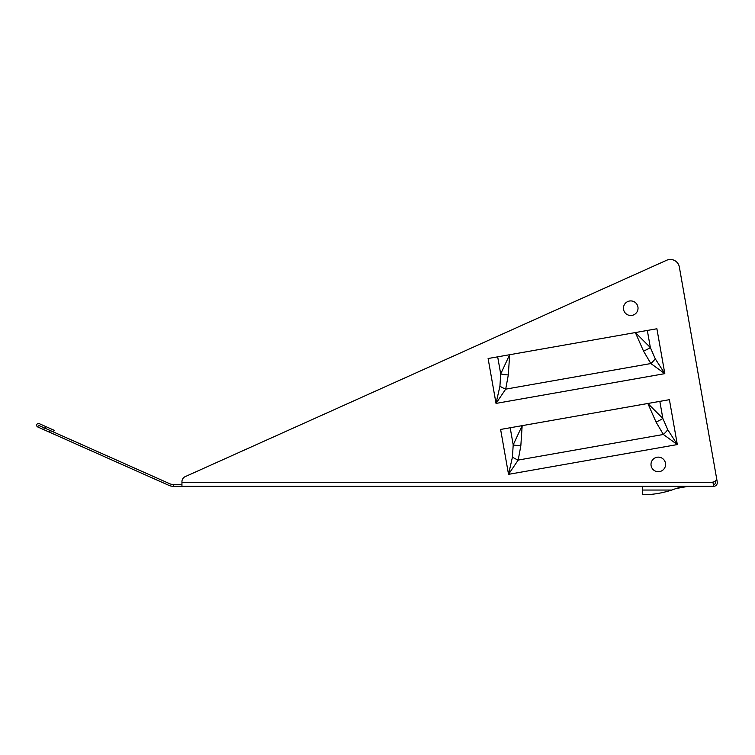 <?xml version="1.0" encoding="UTF-8"?>
<svg xmlns="http://www.w3.org/2000/svg" width="755" height="755" viewBox="0 0 755 755"><rect width="100%" height="100%" fill="white"/><g stroke="black" fill="none" stroke-linecap="round" stroke-linejoin="round"><path stroke-width="1.13" d="M181.946 484.483L173.329 484.483A9.117 9.117 0 0 1 169.62 483.691L50.274 430.558L49.528 432.219L37.75 426.971A1.821 1.821 0 0 1 36.825 424.565A1.821 1.821 0 0 1 39.232 423.64L54.228 430.322L53.482 431.983M181.946 481.643L181.946 482.662L713.022 482.662L712.909 482.03A3.643 3.643 0 0 0 716.495 477.745L679.34 267.006A9.117 9.117 0 0 0 666.618 260.277L185.173 476.65A5.474 5.474 0 0 0 181.946 481.643L181.946 486.305L173.329 486.305L173.329 484.483M181.946 486.305L713.654 486.305L713.022 482.662L713.654 486.305A3.643 3.643 0 0 0 717.25 482.02L704.387 409.097M623.451 308.21A7.295 7.295 0 0 0 630.746 315.496A7.295 7.295 0 0 0 638.032 308.21A7.295 7.295 0 0 0 630.746 300.915A7.295 7.295 0 0 0 623.451 308.21M665.58 464.429A7.295 7.295 0 0 1 658.294 471.715A7.295 7.295 0 0 1 650.999 464.429A7.295 7.295 0 0 1 658.294 457.134A7.295 7.295 0 0 1 665.58 464.429M655.255 358.804A10.938 3.246 134.4 0 1 650.848 363.542L505.69 389.146A10.938 3.246 25.6 0 1 499.933 386.192L496.026 403.406L488.108 358.521L635.351 332.559L643.524 351.094L650.848 363.542L664.815 373.649L656.897 328.755L647.328 330.445L650.348 347.545L655.255 358.804L664.815 373.649L496.026 403.406L505.69 389.146L508.313 374.933L509.653 354.718L500.697 373.933A10.938 2.256 3.5 0 0 508.313 374.933M499.933 386.192L500.697 373.933L497.677 356.832M647.328 330.445L635.351 332.559L650.348 347.545A10.938 2.256 156.5 0 1 643.524 351.094M659.832 401.367L669.402 399.688L677.32 444.572L667.76 429.727A10.938 3.246 134.4 0 1 663.362 434.474L677.32 444.572L508.53 474.338L518.194 460.069L520.827 445.865L522.167 425.65L659.832 401.367L662.852 418.468A10.938 2.256 156.5 0 1 656.029 422.026L663.362 434.474L518.194 460.069A10.938 3.246 25.6 0 1 512.437 457.115L513.202 444.855L522.167 425.65L510.182 427.755L513.202 444.855A10.938 2.256 3.5 0 0 520.827 445.865M512.437 457.115L508.53 474.338L500.612 429.444L510.182 427.755M656.029 422.026L647.856 403.481L662.852 418.468L667.76 429.727M715.249 481.171L715.457 482.341A1.821 1.821 0 0 1 713.654 484.483M185.173 476.65L666.618 260.277M679.34 267.006L702.811 400.112M647.856 403.481L522.167 425.65M630.746 315.496A7.295 7.295 0 0 1 623.451 308.21A7.295 7.295 0 0 1 630.746 300.915M49.528 432.219L168.884 485.361A10.938 10.938 0 0 0 173.329 486.305M37.75 426.971L38.496 425.31L50.274 430.558M642.665 490.042L671.79 490.042L675.876 488.589L671.79 490.042C661.89 493.232 652.188 494.789 642.665 494.723L642.665 486.305M680.755 487.126L675.876 488.589L680.755 487.126L675.876 488.589L688.249 486.305M496.026 403.406L488.108 358.521M44.385 427.934L43.639 429.595M45.158 428.274L45.895 426.613"/></g></svg>

